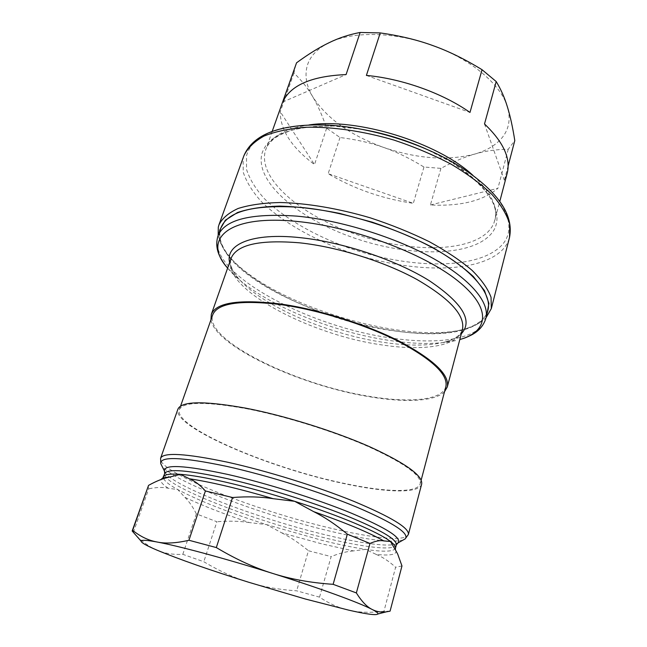 <?xml version="1.0" encoding="UTF-8"?>
<svg xmlns="http://www.w3.org/2000/svg" width="647" height="647" viewBox="0 0 647 647"><rect width="100%" height="100%" fill="white"/><g stroke="black" fill="none" stroke-linecap="round" stroke-linejoin="round"><path stroke-width="0.49" stroke-dasharray="3.23 2.43" d="M328.943 42.783C317.572 48.46 310.406 55.877 307.454 65.032C304.454 75.092 306.201 85.639 312.687 96.67C326.775 118.482 350.431 135.409 383.647 147.435C417.072 158.814 447.457 161.022 474.785 154.067C486.981 150.549 496.192 144.96 502.42 137.301C509.14 128.777 510.79 118.619 507.385 106.836C501.004 84.725 471.485 59.354 433.094 45.678C394.913 31.622 352.324 31.032 328.943 42.783M219.446 231.917C218.953 236.276 219.834 240.878 222.083 245.731C247.049 301.777 424.828 356.465 476.985 324.147L480.988 321.333L486.924 314.199M220.853 228.003C208.285 265.157 310.471 320.071 393.627 330.779C441.246 337.791 482.516 331.24 487.959 310.172M218.168 235.451L220.676 243.232C246.264 300.426 426.236 355.785 479.54 322.869L485.986 317.847M295.703 64.959L293.94 73.071C301.575 80.325 307.826 88.194 312.687 96.67C317.653 105.049 322.303 115.546 326.654 128.171L340.015 137.512C356.408 139.566 370.949 142.874 383.647 147.435C396.409 151.843 409.842 158.369 423.963 167.023L440.93 168.374C453.28 161.75 464.562 156.978 474.785 154.067C484.983 151.01 496.144 149.4 508.251 149.247L514.794 140.577M340.015 137.512L328.15 173.679C354.071 188.932 382.45 198.815 413.304 203.328L328.15 173.679M423.963 167.023L413.304 203.328M440.93 168.374L430.417 204.97C460.478 206.442 482.977 200.893 497.915 188.326L430.417 204.97M508.251 149.247L497.915 188.326M293.94 73.071L280.272 111.737C280.175 129.869 291.587 147.476 314.499 164.573L280.272 111.737M326.654 128.171L314.499 164.573M508.105 166.012L504.361 180.27L507.151 173.404M366.396 75.424L469.981 112.441M484.506 123.965L504.361 180.27M282.658 102.064L346.088 74.575M421.65 484.182C419.062 494.057 384.431 492.521 342.198 483.212C267.939 467.595 172.005 426.777 177.893 409.195M445.88 386.607C442.2 400.687 407.99 403.267 366.962 395.948C294.611 384.124 204.023 339.893 212.693 314.871M245.884 408.597C284.3 415.94 333.383 431.193 368.547 446.689C404.399 463.106 421.618 475.48 420.186 483.81C417.638 493.548 383.477 492.06 341.737 482.856C268.303 467.417 173.469 427.06 179.308 409.705C182.761 401.706 204.953 401.342 245.884 408.597M444.529 391.726C434.849 401.803 403.671 402.814 367.375 396.385C299.561 385.078 215.378 346.25 210.93 319.869M390.076 611.156L383.946 611.278C370.278 612.903 358.543 612.523 348.741 610.153C338.834 607.945 329.097 603.602 319.529 597.141L296.658 590.816C278.881 589.635 262.852 586.772 248.577 582.219C234.271 577.836 219.341 571.01 203.813 561.733L182.826 554.317C173.275 554.835 164.67 553.444 157.027 550.152C150.29 547.386 143.424 542.607 136.42 535.829M401.973 565.963L395.616 567.249L383.946 611.278M319.529 597.141L331.159 556.598L308.457 550.759L296.658 590.816M133.379 532.376L148.745 488.817L148.017 486.164M182.826 554.317L196.356 513.88L216.882 521.749L203.813 561.733M395.721 550.387L395.956 551.026C396.441 554.681 389.85 555.813 376.182 554.414L365.539 549.368L353.408 550.912L321.818 543.868L281.647 532.821L266.483 524.596L249.354 522.566C223.563 513.864 202.074 505.453 184.896 497.333L177.812 489.593L168.228 488.234C162.834 487.045 156.339 487.248 148.745 488.817M184.896 497.333C188.997 501.336 192.822 506.852 196.356 513.88M249.354 522.566C239.689 521.053 228.868 520.778 216.882 521.749M281.647 532.821C290.382 537.156 299.318 543.132 308.457 550.759M376.182 554.414C382.426 556.93 388.904 561.208 395.616 567.249M353.408 550.912C346.671 551.43 339.254 553.331 331.159 556.598M243.927 155.668L243.135 158.28L243.223 172.175C246.434 181.969 252.516 191.811 261.469 201.718C281.388 221.29 312.113 238.889 346.371 251.303C406.494 272.549 475.545 274.773 501.433 250.866C505.493 246.952 508.194 242.455 509.529 237.384M362.393 129.432L324.01 124.952C278.145 124.798 252.314 135.037 246.531 155.676L246.523 169.401C249.621 179.073 255.549 188.803 264.3 198.589C283.807 217.942 314.013 235.33 347.738 247.566C406.923 268.513 474.906 270.495 500.252 246.717C519.436 229.2 506.908 195.831 460.567 166.966L426.292 149.093M309.023 124.952C284.745 128.64 270.309 136.889 265.707 149.716C267.154 145.429 270.349 141.458 275.29 137.787L280.102 134.843L290.01 130.759C301.51 127.354 315.55 125.817 332.137 126.149C291.239 125.922 267.842 135.069 261.946 153.582C254.643 181.839 298.251 218.371 352.122 237.279C405.928 256.414 467.611 257.587 489.674 235.484C506.431 219.196 494.381 189.013 453.167 163.384C485.549 185.818 499.452 204.759 494.866 220.206C498.263 207.024 490.96 192.078 472.957 175.386M272.193 131.39L265.294 150.994C257.918 178.839 300.58 214.893 353.497 233.494C406.356 252.322 466.956 253.284 488.509 231.359L491.979 226.887L494.017 222.811L499.799 201.411M396.36 544.871C394.71 551.204 362.862 547.281 323.128 537.447C253.026 520.584 160.852 484.886 164.694 473.604M397.007 543.609C389.599 547.435 360.088 543.334 324.511 534.6C258.331 518.708 172.425 486.196 164.872 472.197M403.008 540.099C391.063 542.979 366.024 539.833 327.883 530.645C260.377 514.559 173.323 481.7 161.879 465.921M408.386 534.438C406.429 541.919 371.839 538.167 329.25 527.847C254.457 510.281 156.283 471.574 160.61 458.213M461.327 333.787C457.316 337.645 451.363 340.524 443.47 342.425C454.186 339.764 460.502 335.518 462.419 329.671C458.052 346.388 423.373 351.313 382.288 344.972C309.808 335.073 220.676 288.158 231.019 258.485C229.321 264.397 232.152 271.457 239.527 279.682C234.06 273.681 230.753 267.947 229.604 262.496M227.615 268.133L229.879 270.705C258.169 301.834 329.331 331.79 389.955 340.54C416.385 344.447 438.561 344.406 456.491 340.419L443.47 342.425C427.627 345.975 407.772 345.975 383.914 342.433C329.137 334.483 264.372 307.22 239.527 279.682L227.623 268.117M485.84 318.405C480.503 339.068 439.224 345.239 391.532 338.058C308.263 327.018 205.673 272.452 217.974 235.993M395.463 548.211C393.78 551.721 383.808 552.109 365.539 549.368C353.157 547.483 338.729 544.507 322.255 540.431L266.483 524.596C228.262 512.367 198.702 500.705 177.812 489.593C167.646 483.98 162.89 479.742 163.554 476.871M168.228 488.234C161.823 483.996 159.599 480.891 161.572 478.917L162.712 478.222M476.985 324.147L479.54 322.869M222.083 245.731L220.676 243.232M420.186 483.81L421.157 480.139M179.308 409.705L180.57 406.122M397.727 554.164L395.422 549.893M161.572 478.917L148.608 485.347"/><path stroke-width="0.97" d="M136.42 535.829L132.206 531.05L132.659 530.346C140.326 536.549 148.486 540.447 157.14 542.024C165.664 543.795 176.259 543.205 188.94 540.261L216.316 547.564C235.912 559.275 254.724 567.904 272.743 573.444C247.833 565.632 224.485 558.798 202.705 552.934C183.174 547.702 167.985 544.07 157.14 542.024C146.554 540.067 141.216 539.776 141.111 541.151C141.256 542.704 146.562 545.704 157.027 550.152C179.065 559.299 209.588 569.991 248.577 582.219L305.214 598.976L348.741 610.153C366.59 614.221 376.311 615.499 377.897 613.995C378.349 613.202 376.433 611.69 372.162 609.466C359.392 602.713 319.521 588.099 272.743 573.444C290.721 579.186 310.843 582.818 333.124 584.322L356.36 592.927C361.673 601.435 366.938 606.943 372.162 609.466C376.417 611.674 381.099 612.474 386.227 611.86L390.076 611.156L401.973 565.963L397.727 554.164L395.721 550.387M486.924 314.199L488.922 303.386L484.506 290.665L473.378 276.56C462.678 266.677 448.897 256.875 432.018 247.17C413.668 237.789 393.716 229.45 372.171 222.147L339.651 213.397C318.098 209.11 298.097 206.668 279.641 206.086C262.609 206.571 248.537 208.738 237.409 212.572L225.407 220.166L219.802 229.903L219.446 231.917M485.84 318.405L487.959 310.172C492.108 294.547 473.855 271.125 435.965 249.629C398.123 228.173 343.557 211.205 299.836 207.323C253.745 204.379 227.42 211.27 220.853 228.003L217.974 235.993C224.42 219.584 250.729 212.96 296.892 216.13C340.686 220.223 395.438 237.239 433.45 258.565C471.517 279.941 489.916 303.071 485.84 318.405C483.519 325.845 478.554 331.466 470.935 335.259C463.074 338.971 463.81 338.203 459.807 339.562C488.711 331.507 492.351 308.312 457.615 280.685C423.243 253.106 352 226.547 296.561 221.403C226.693 214.383 202.171 239.811 227.623 268.117M485.986 317.847L491.324 308.579L491.049 297.272C487.967 288.853 481.619 279.86 472.011 270.292C460.543 260.571 446.301 251.036 429.276 241.687C410.95 232.694 391.249 224.727 370.181 217.804C338.276 208.415 306.735 203.134 280.062 202.511C263.353 202.923 249.362 204.913 238.104 208.488C228.617 212.839 222.236 218.274 218.969 224.792L218.306 227.057L218.168 235.451M508.105 166.012L514.794 140.577C512.675 127.071 510.2 115.821 507.385 106.836C504.644 97.746 500.915 89.318 496.2 81.546L482.047 69.706C464.878 59.184 448.557 51.17 433.094 45.678C417.703 40.001 400.081 35.747 380.234 32.924L360.136 32.463C348.984 34.582 338.583 38.019 328.943 42.783C319.286 47.401 308.49 54.073 296.552 62.808L272.193 131.39M482.047 69.706L469.981 112.441C442.774 93.265 402.272 78.708 366.396 75.424L380.234 32.924M360.136 32.463L346.088 74.575C311.595 76.071 290.454 85.234 282.658 102.064L296.552 62.808M499.799 201.411L507.151 173.404C510.968 158.507 503.423 142.033 484.506 123.965L496.2 81.546M408.386 534.438C409.316 528.001 391.12 516.969 353.812 501.344C317.248 486.487 266.564 470.781 227.332 462.16C185.624 453.442 163.384 452.124 160.61 458.213L177.893 409.195C181.37 401.108 203.805 400.728 245.189 408.055C284.065 415.479 333.779 430.918 369.388 446.616C405.677 463.236 423.098 475.763 421.65 484.182L408.386 534.438L405.184 538.878L403.008 540.099M180.57 406.122L212.693 314.871C217.424 303.241 239.932 299.796 280.2 304.527C317.895 309.711 365.167 324.462 398.52 341.446C432.479 359.627 448.266 374.686 445.88 386.607L421.157 480.139M210.93 319.869L211.326 314.345C216.114 302.586 238.856 299.1 279.569 303.864C317.717 309.096 365.595 324.034 399.369 341.228C433.741 359.635 449.722 374.872 447.303 386.938L444.529 391.726M356.36 592.927L369.987 543.464L347.35 534.155L333.124 584.322M188.94 540.261L205.414 490.968L232.556 497.519L216.316 547.564M132.239 530.799L148.551 485.379L132.659 530.346M161.572 478.917C162.737 477.874 165.309 477.284 169.288 477.146L180.44 474.324L189.409 478.788C194.739 480.931 200.069 484.991 205.414 490.968M189.409 478.788C199.058 480.211 210.574 482.468 223.951 485.565C239.301 489.14 255.727 493.515 273.228 498.691L294.66 501.312L313.682 511.64C345.781 522.841 369.154 532.594 383.8 540.916L390.456 541.466L394.961 549.174M169.288 477.146C163.165 478.343 156.275 481.077 148.608 485.347L148.551 485.379M383.8 540.916C380.072 540.148 375.462 540.997 369.987 543.464M313.682 511.64C324.632 517.09 335.858 524.596 347.35 534.155M273.228 498.691C261.129 496.759 247.566 496.362 232.556 497.519M509.529 237.384L509.747 224.46C507.062 215.006 501.19 205.067 492.124 194.65C481.247 184.169 467.627 174.035 451.258 164.265C433.595 154.973 414.541 146.918 394.088 140.116C363.048 131.05 332.154 126.634 305.788 127.265C289.225 128.567 275.25 131.527 263.879 136.145C254.214 141.572 247.566 148.074 243.927 155.668C253.066 134.317 279.755 124.078 324.01 124.952C367.787 126.238 423.631 143.416 460.567 166.966C497.656 191.116 513.977 214.586 509.529 237.384L491.324 308.579M426.292 149.093C405.798 139.93 384.496 133.371 362.393 129.432M472.957 175.386C437.768 142.429 356.651 117.471 309.023 124.952M162.712 478.222L164.694 473.604C167.177 468.404 187.978 470.078 227.097 478.618C263.693 486.965 310.851 501.587 345.029 515.166C379.943 529.44 397.056 539.339 396.36 544.871L398.034 542.898L397.007 543.609M164.872 472.197L164.419 471.024C163.715 464.109 184.783 465.242 227.623 474.405C266.208 483.115 316.31 498.813 351.119 513.071C386.494 528.033 402.135 537.981 398.034 542.898L405.184 538.878C409.834 533.565 393.651 522.962 356.643 507.078C320.184 491.955 267.373 475.391 226.806 466.39C181.823 456.984 159.809 456.078 160.763 463.681L161.879 465.921M211.326 314.345L231.019 258.485C236.519 244.695 259.423 239.479 299.707 242.835C337.41 246.839 384.213 261.485 416.935 279.488C450.199 298.857 465.363 315.582 462.419 329.671L447.303 386.938M229.604 262.496C225.213 244.412 252.015 232.459 300.038 237.643C342.554 242.01 396.069 259.916 429.341 280.725C462.613 303.128 473.281 320.815 461.327 333.787M163.554 476.871C164.37 474.437 169.999 473.588 180.44 474.324C191.447 475.165 206.611 477.793 225.916 482.209C247.445 487.191 270.357 493.564 294.66 501.312C340.273 515.877 378.649 532.271 390.456 541.466C394.241 544.345 395.915 546.602 395.463 548.211L396.36 544.871M243.927 155.668L218.969 224.792M164.694 473.604L164.419 471.024L160.763 463.681L160.61 458.213M217.974 235.993C215.71 243.458 216.664 250.899 220.829 258.315C225.253 265.804 225.075 264.76 227.615 268.133M141.111 541.151L132.206 531.05M377.897 613.995L386.227 611.86M395.422 549.893L395.463 548.211"/></g></svg>

